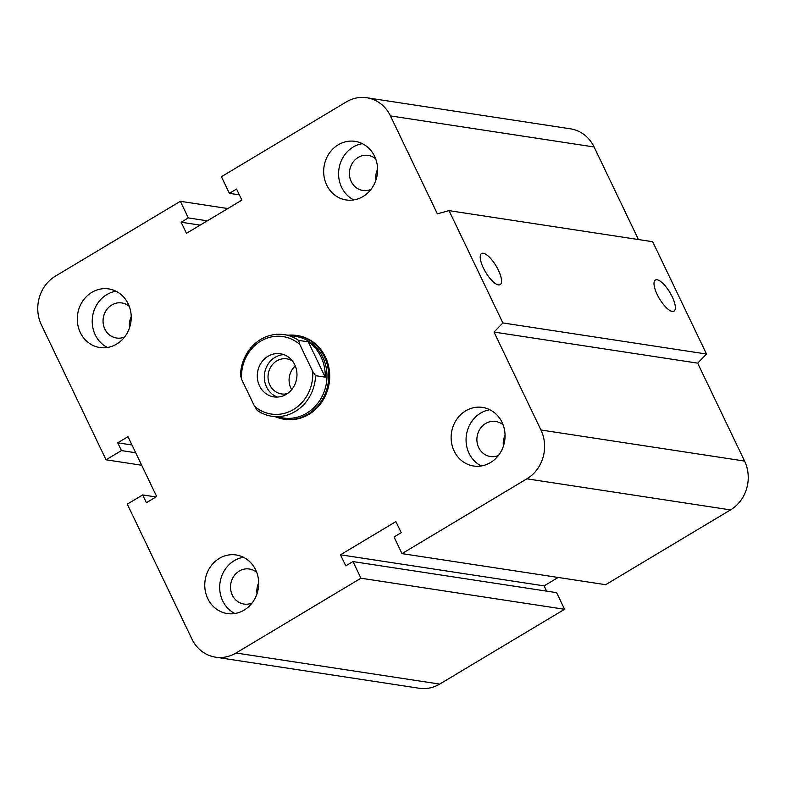 <?xml version="1.0" encoding="UTF-8"?>
<svg xmlns="http://www.w3.org/2000/svg" width="786" height="786" viewBox="0 0 786 786"><rect width="100%" height="100%" fill="white"/><g stroke="black" fill="none" stroke-linecap="round" stroke-linejoin="round"><path stroke-width="1.18" d="M287.971 335.209A42.336 38.435 98.7 0 1 296.568 335.455L297.57 335.602A42.336 38.435 98.7 0 1 329.236 369.715A42.336 38.435 98.7 0 1 308.878 414.409A42.336 38.435 98.7 0 1 284.787 419.311L283.795 419.164A42.336 38.435 98.7 0 1 275.513 416.826M257.022 593.695A17.734 16.093 98.7 0 1 258.692 582.799M252.07 603.029A17.734 16.093 98.7 0 1 243.974 604.061A17.734 16.093 98.7 0 1 230.711 589.775A17.734 16.093 98.7 0 1 239.239 571.058A17.734 16.093 98.7 0 1 249.319 569.005A17.734 16.093 98.7 0 1 256.737 572.414M219.333 558.394A29.632 26.901 98.7 0 1 236.193 554.965A29.632 26.901 98.7 0 1 258.319 588.321A29.632 26.901 98.7 0 1 227.252 613.552A29.632 26.901 98.7 0 1 205.087 589.677A29.632 26.901 98.7 0 1 219.333 558.394M234.896 613.522A29.632 26.901 98.7 0 1 219.687 587.781A29.632 26.901 98.7 0 1 234.257 560.673A29.632 26.901 98.7 0 1 243.483 557.274M129.562 327.644A17.734 16.093 98.7 0 1 131.223 316.748M124.601 336.978A17.734 16.093 98.7 0 1 116.505 338.019A17.734 16.093 98.7 0 1 103.241 323.734A17.734 16.093 98.7 0 1 111.769 305.007A17.734 16.093 98.7 0 1 121.85 302.954A17.734 16.093 98.7 0 1 129.268 306.363M91.864 292.343A29.632 26.901 98.7 0 1 108.733 288.914A29.632 26.901 98.7 0 1 130.849 322.27A29.632 26.901 98.7 0 1 99.783 347.51A29.632 26.901 98.7 0 1 77.618 323.635A29.632 26.901 98.7 0 1 91.864 292.343M107.427 347.471A29.632 26.901 98.7 0 1 92.217 321.729A29.632 26.901 98.7 0 1 106.788 294.622A29.632 26.901 98.7 0 1 116.014 291.223M375.934 180.102A17.734 16.093 98.7 0 1 377.594 169.206M370.972 189.426A17.734 16.093 98.7 0 1 362.877 190.467A17.734 16.093 98.7 0 1 349.613 176.182A17.734 16.093 98.7 0 1 358.141 157.465A17.734 16.093 98.7 0 1 368.231 155.412A17.734 16.093 98.7 0 1 375.639 158.821M338.235 144.791A29.632 26.901 98.7 0 1 355.105 141.362A29.632 26.901 98.7 0 1 377.221 174.718A29.632 26.901 98.7 0 1 346.154 199.958A29.632 26.901 98.7 0 1 323.989 176.084A29.632 26.901 98.7 0 1 338.235 144.791M353.798 199.919A29.632 26.901 98.7 0 1 338.589 174.187A29.632 26.901 98.7 0 1 353.16 147.07A29.632 26.901 98.7 0 1 362.385 143.681M503.404 446.143A17.734 16.093 98.7 0 1 505.064 435.248M498.442 455.477A17.734 16.093 98.7 0 1 490.346 456.519A17.734 16.093 98.7 0 1 477.082 442.233A17.734 16.093 98.7 0 1 485.61 423.516A17.734 16.093 98.7 0 1 495.691 421.463A17.734 16.093 98.7 0 1 503.109 424.862M465.705 410.842A29.632 26.901 98.7 0 1 482.575 407.413A29.632 26.901 98.7 0 1 504.691 440.769A29.632 26.901 98.7 0 1 473.624 466.01A29.632 26.901 98.7 0 1 451.459 442.135A29.632 26.901 98.7 0 1 465.705 410.842M481.268 465.97A29.632 26.901 98.7 0 1 466.059 440.239A29.632 26.901 98.7 0 1 480.629 413.122A29.632 26.901 98.7 0 1 489.855 409.732M672.266 311.433A18.137 6.082 -120.9 0 1 658.255 296.597A18.137 6.082 -120.9 0 1 655.357 280.042A18.137 6.082 -120.9 0 1 669.898 292.48A18.137 6.082 -120.9 0 1 673.995 311.158A18.137 6.082 -120.9 0 1 672.266 311.433M498.462 284.905A18.137 6.082 -120.9 0 1 484.451 270.079A18.137 6.082 -120.9 0 1 481.563 253.524A18.137 6.082 -120.9 0 1 496.094 265.953A18.137 6.082 -120.9 0 1 500.191 284.63A18.137 6.082 -120.9 0 1 498.462 284.905M449.052 210.648L652.694 241.724L706.506 354.034L502.863 322.948L494.021 332.065L540.935 429.991A35.989 32.668 98.7 0 1 526.895 478.821L402 553.619L394.032 536.985L401.214 532.682L395.908 521.599L340.476 554.798L345.781 565.881L352.973 561.577L360.941 578.211L236.036 653.009A35.989 32.668 98.7 0 1 215.561 657.175A35.989 32.668 98.7 0 1 191.902 639.018L127.283 504.14L142.688 494.925L146.402 502.686L156.669 496.536L127.99 436.672L117.723 442.823L121.437 450.584L106.041 459.8L41.422 324.932A35.989 32.668 98.7 0 1 55.462 276.102L180.358 201.304L188.326 217.928L181.134 222.232L186.449 233.324L241.882 200.125L236.566 189.033L229.384 193.336L221.416 176.712L346.312 101.915A35.989 32.668 98.7 0 1 366.797 97.749A35.989 32.668 98.7 0 1 390.445 115.906L437.36 213.821L449.052 210.648L502.863 322.948M706.506 354.034L697.663 363.152L494.021 332.065M697.663 363.152L744.578 461.068A35.989 32.668 98.7 0 1 730.538 509.898L605.642 584.696L402 553.619M558.188 577.455L544.118 585.875L340.476 554.798M544.118 585.875L546.634 591.141M227.812 208.545L180.358 201.304M360.941 578.211L564.584 609.288L556.616 592.664L352.973 561.577M564.584 609.288L439.688 684.085A35.989 32.668 98.7 0 1 419.203 688.251L215.561 657.175M141.677 465.243L106.041 459.8M155.972 496.949L142.688 494.925M366.797 97.749L570.44 128.825A35.989 32.668 98.7 0 1 594.098 146.982L638.448 239.553M131.979 444.994L117.723 442.823M135.693 452.756L121.437 450.584M207.308 220.827L188.326 217.928M200.116 225.13L181.134 222.232M239.366 194.859L229.384 193.336M315.55 375.679L312.681 371.375A39.162 35.547 98.7 0 1 293.512 409.496A39.162 35.547 98.7 0 1 254.507 406.215L257.386 410.518A41.285 37.473 -81.3 0 0 271.779 416.256A41.285 37.473 -81.3 0 0 315.55 375.679L325.208 377.152L308.299 341.861A41.285 37.473 98.7 0 1 325.208 377.152M312.681 371.375L299.761 344.415L298.641 340.387L308.299 341.861M298.641 340.387A41.285 37.473 -81.3 0 0 284.237 334.64A41.285 37.473 -81.3 0 0 260.746 339.424A41.285 37.473 -81.3 0 0 240.467 375.217L241.587 379.255A39.162 35.547 98.7 0 1 260.755 341.134A39.162 35.547 98.7 0 1 299.761 344.415M271.779 416.256L283.196 417.995A41.285 37.473 -81.3 0 0 326.465 382.841A41.285 37.473 -81.3 0 0 295.654 336.388L284.237 334.64M241.587 379.255L254.507 406.215M291.675 389.65A17.734 16.093 98.7 0 1 295.29 365.971M287.381 393.619A17.734 16.093 98.7 0 1 281.476 393.914A17.734 16.093 98.7 0 1 269.824 384.973A17.734 16.093 98.7 0 1 271.121 366.384A17.734 16.093 98.7 0 1 286.831 358.858A17.734 16.093 98.7 0 1 292.372 360.902M294.76 364.763A21.802 19.797 98.7 0 1 293.168 387.626A21.802 19.797 98.7 0 1 273.842 396.871A21.802 19.797 98.7 0 1 257.562 372.328A21.802 19.797 98.7 0 1 280.425 353.759A21.802 19.797 98.7 0 1 294.76 364.763M277.409 397.058A21.802 19.797 98.7 0 1 264.587 373.399A21.802 19.797 98.7 0 1 283.884 354.643M296.568 335.455A42.336 38.435 98.7 0 1 328.175 383.106A42.336 38.435 98.7 0 1 283.795 419.164M594.098 146.982L390.445 115.906M744.578 461.068L540.935 429.991M730.538 509.898L526.895 478.821M439.688 684.085L236.036 653.009"/></g></svg>
